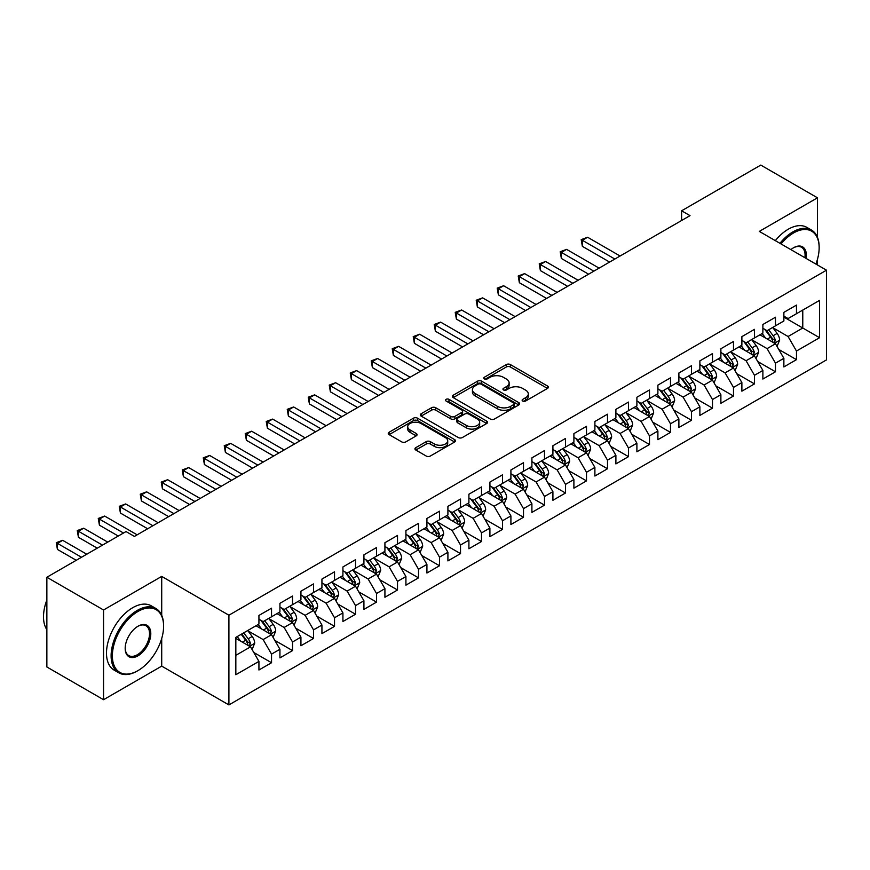 <?xml version="1.0" encoding="UTF-8"?>
<svg xmlns="http://www.w3.org/2000/svg" width="870" height="870" viewBox="0 0 870 870"><rect width="100%" height="100%" fill="white"/><g stroke="black" fill="none" stroke-linecap="round" stroke-linejoin="round"><path stroke-width="1.3" d="M522.729 401.026A2.044 1.174 0 0 0 525.611 401.026L547.513 388.39A2.914 1.686 0 0 0 548.361 387.193A2.914 1.686 0 0 0 547.513 386.008L510.407 364.584A2.914 1.686 0 0 0 506.286 364.584L484.383 377.232A2.044 1.174 0 0 0 483.796 378.069A2.044 1.174 0 0 0 484.383 378.896A2.044 1.174 0 0 0 487.276 378.896L490.104 377.265A9.331 5.383 0 0 1 503.295 377.265L506.394 379.048A9.331 5.383 0 0 1 509.124 382.854A9.331 5.383 0 0 1 506.394 386.661L503.556 388.303A2.044 1.174 0 0 0 502.958 389.129A2.044 1.174 0 0 0 503.556 389.967A2.044 1.174 0 0 0 506.438 389.967L509.276 388.324A9.331 5.383 0 0 1 522.468 388.324L525.556 390.108A9.331 5.383 0 0 1 528.286 393.925A9.331 5.383 0 0 1 525.556 397.731L522.729 399.363A2.044 1.174 0 0 0 522.13 400.2A2.044 1.174 0 0 0 522.729 401.026L522.729 399.363M415.806 447.648A2.914 1.686 0 0 0 414.957 448.833A2.914 1.686 0 0 0 415.806 450.029L426.213 456.032A2.914 1.686 0 0 0 430.335 456.032L454.662 441.993A2.914 1.686 0 0 0 455.51 440.807A2.914 1.686 0 0 0 454.662 439.611L417.556 418.198A2.914 1.686 0 0 0 413.435 418.198L389.118 432.238A2.914 1.686 0 0 0 388.259 433.423A2.914 1.686 0 0 0 389.118 434.619L401.69 441.873A2.914 1.686 0 0 0 405.811 441.873L416.219 435.87A2.914 1.686 0 0 0 417.078 434.674A2.914 1.686 0 0 0 416.219 433.488L409.987 429.889A7.797 4.502 0 0 1 407.704 426.702A7.797 4.502 0 0 1 412.51 422.548A7.797 4.502 0 0 1 421.015 423.516L445.429 437.621A7.797 4.502 0 0 1 447.713 440.807A7.797 4.502 0 0 1 442.906 444.962A7.797 4.502 0 0 1 434.413 443.983L430.335 441.634A2.914 1.686 0 0 0 426.213 441.634L415.806 447.648L415.806 450.029M161.711 615.307L161.711 576.408L103.552 609.99L46.86 577.256L126.019 531.559L134.415 536.409L690.019 215.64L681.612 210.79L681.612 220.491M161.711 576.408L228.908 615.21L826.5 270.189L826.5 359.897L228.908 704.918L228.908 615.21M817.474 237.336L817.474 197.816L759.303 231.398L826.5 270.189M817.474 197.816L760.782 165.083L681.612 210.79M490.31 419.025A2.914 1.686 0 0 0 494.432 419.025L518.759 404.985A2.914 1.686 0 0 0 519.607 403.8A2.914 1.686 0 0 0 518.759 402.603L481.654 381.19A2.914 1.686 0 0 0 477.532 381.19L453.216 395.23A2.914 1.686 0 0 0 452.356 396.415A2.914 1.686 0 0 0 453.216 397.612L490.31 419.025M446.919 401.472A2.044 1.174 0 0 1 448.985 401.755L448.985 399.33L486.711 421.113A2.914 1.686 0 0 1 487.559 422.298A2.914 1.686 0 0 1 486.711 423.494L462.383 437.534A2.914 1.686 0 0 1 458.262 437.534L421.167 416.11L431.574 410.151L431.574 407.726L421.167 413.728A2.914 1.686 0 0 0 420.308 414.925A2.914 1.686 0 0 0 421.167 416.11L421.167 413.728M431.574 410.151A2.914 1.686 0 0 1 435.696 410.151L435.696 407.726A2.914 1.686 0 0 0 431.574 407.726M435.696 407.726L450.747 416.415A2.914 1.686 0 0 0 454.869 416.415L461.763 412.423A2.914 1.686 0 0 0 462.622 411.238A2.914 1.686 0 0 0 461.763 410.042L446.103 401.005A2.044 1.174 0 0 1 445.505 400.167A2.044 1.174 0 0 1 446.767 399.08A2.044 1.174 0 0 1 448.985 399.33M783.87 317.104L802.771 328.012L802.771 310.079L819.573 300.378L796.474 313.711L796.474 305.098L783.87 312.373L783.87 320.986L775.475 325.837L775.475 317.224L762.881 324.499L762.881 333.112L754.475 337.951L754.475 329.349L741.882 336.625L741.882 345.227L733.486 350.077L733.486 341.475L720.882 348.75L720.882 357.353L712.486 362.203L712.486 353.59L699.882 360.865L699.882 369.478L691.487 374.328L691.487 365.715L678.883 372.991L678.883 381.604L670.487 386.443L670.487 377.841L657.894 385.116L657.894 393.719L649.488 398.569L649.488 389.967L636.894 397.242L636.894 405.844L628.488 410.694L628.488 402.081L615.895 409.357L615.895 417.97L607.499 422.82L607.499 414.207L594.895 421.482L594.895 430.095L586.5 434.935L586.5 426.333L573.895 433.608L573.895 442.21L565.5 447.06L565.5 438.458L552.907 445.734L552.907 454.336L544.5 459.186L544.5 450.573L531.907 457.848L531.907 466.461L523.501 471.312L523.501 462.699L510.907 469.974L510.907 478.576L502.512 483.426L502.512 474.824L489.908 482.1L489.908 490.702L481.512 495.552L481.512 486.95L468.908 494.214L468.908 502.827L460.513 507.678L460.513 499.065L447.909 506.34L447.909 514.953L439.513 519.803L439.513 511.19L426.92 518.466L426.92 527.068L418.513 531.918L418.513 523.316L405.92 530.591L405.92 539.193L397.514 544.044L397.514 535.442L384.921 542.706L384.921 551.319L376.525 556.169L376.525 547.556L363.921 554.832L363.921 563.445L355.525 568.295L355.525 559.682L342.921 566.957L342.921 575.559L334.526 580.41L334.526 571.807L321.933 579.083L321.933 587.685L313.526 592.535L313.526 583.933L300.933 591.198L300.933 599.811L292.527 604.661L292.527 596.048L279.933 603.323L279.933 611.936L271.538 616.786L271.538 608.173L258.934 615.449L258.934 624.051L235.835 637.395L235.835 674.729L258.934 661.396L250.538 646.845L235.835 638.362M819.573 300.378L819.573 337.712L796.474 351.045L788.079 336.505L772.854 327.718M778.726 349.414L796.474 359.658L796.474 351.045M796.474 359.658L783.87 366.933L783.87 358.32L775.475 363.171L767.079 348.62L751.854 339.833M757.737 361.539L775.475 371.784L775.475 363.171M775.475 371.784L762.881 379.048L762.881 370.446L754.475 375.296L746.079 360.745L730.854 351.958M736.738 373.654L754.475 383.898L754.475 375.296M754.475 383.898L741.882 391.174L741.882 382.572L733.486 387.422L725.08 372.871L709.855 364.084M715.738 385.78L733.486 396.024L733.486 387.422M733.486 396.024L720.882 403.299L720.882 394.686L712.486 399.537L704.08 384.997L688.855 376.199M694.738 397.905L712.486 408.15L712.486 399.537M712.486 408.15L699.882 415.425L699.882 406.812L691.487 411.662L683.091 397.111L667.866 388.324M673.739 410.031L691.487 420.275L691.487 411.662M691.487 420.275L678.883 427.54L678.883 418.938L670.487 423.788L662.092 409.237L646.867 400.45M652.75 422.146L670.487 432.39L670.487 423.788M670.487 432.39L657.894 439.665L657.894 431.063L649.488 435.913L641.092 421.363L625.867 412.576M631.75 434.271L649.488 444.516L649.488 435.913M649.488 444.516L636.894 451.791L636.894 443.178L628.488 448.028L620.092 433.488L604.867 424.69M610.751 446.397L628.488 456.641L628.488 448.028M628.488 456.641L615.895 463.917L615.895 455.304L607.499 460.154L599.093 445.603L583.868 436.816M589.751 458.523L607.499 468.767L607.499 460.154M607.499 468.767L594.895 476.031L594.895 467.429L586.5 472.279L578.093 457.729L562.879 448.942M568.752 470.637L586.5 480.882L586.5 472.279M586.5 480.882L573.895 488.157L573.895 479.555L565.5 484.405L557.104 469.854L541.879 461.067M547.752 482.763L565.5 493.007L565.5 484.405M565.5 493.007L552.907 500.283L552.907 491.67L544.5 496.52L536.105 481.98L520.88 473.182M526.763 494.889L544.5 505.133L544.5 496.52M544.5 505.133L531.907 512.408L531.907 503.795L523.501 508.645L515.105 494.095L499.88 485.308M505.764 507.014L523.501 517.258L523.501 508.645M523.501 517.258L510.907 524.523L510.907 515.921L502.512 520.771L494.106 506.22L478.881 497.433M484.764 519.129L502.512 529.373L502.512 520.771M502.512 529.373L489.908 536.649L489.908 528.046L481.512 532.897L473.106 518.346L457.892 509.559M463.764 531.255L481.512 541.499L481.512 532.897M481.512 541.499L468.908 548.774L468.908 540.161L460.513 545.011L452.117 530.472L436.892 521.674M442.765 543.38L460.513 553.624L460.513 545.011M460.513 553.624L447.909 560.9L447.909 552.287L439.513 557.137L431.118 542.586L415.893 533.799M421.776 555.506L439.513 565.75L439.513 557.137M439.513 565.75L426.92 573.015L426.92 564.412L418.513 569.263L410.118 554.712L394.893 545.925M400.776 567.621L418.513 577.865L418.513 569.263M418.513 577.865L405.92 585.14L405.92 576.538L397.514 581.388L389.118 566.838L373.893 558.051M379.777 579.746L397.514 589.99L397.514 581.388M397.514 589.99L384.921 597.266L384.921 588.653L376.525 593.503L368.119 578.963L352.894 570.165M358.777 591.872L376.525 602.116L376.525 593.503M376.525 602.116L363.921 609.391L363.921 600.779L355.525 605.629L347.13 591.078L331.905 582.291M337.777 603.997L355.525 614.242L355.525 605.629M355.525 614.242L342.921 621.506L342.921 612.904L334.526 617.754L326.13 603.204L310.905 594.417M316.789 616.112L334.526 626.356L334.526 617.754M334.526 626.356L321.933 633.632L321.933 625.03L313.526 629.88L305.131 615.329L289.906 606.542M295.789 628.238L313.526 638.482L313.526 629.88M313.526 638.482L300.933 645.757L300.933 637.144L292.527 641.995L284.131 627.455L268.906 618.657M274.789 640.363L292.527 650.608L292.527 641.995M292.527 650.608L279.933 657.883L279.933 649.27L271.538 654.12L263.131 639.57L247.906 630.783M253.79 652.489L271.538 662.733L271.538 654.12M271.538 662.733L258.934 669.998L258.934 661.396M258.934 619.212L263.131 621.626L271.538 616.786M235.835 655.327L250.538 646.845M279.933 607.086L284.131 609.511L292.527 604.661M263.131 639.57L271.538 634.719L255.997 625.747M279.933 649.27L271.538 634.719M300.933 594.96L305.131 597.385L313.526 592.535M284.131 627.455L292.527 622.605L276.997 613.633M300.933 637.144L292.527 622.605M321.933 582.835L326.13 585.26L334.526 580.41M305.131 615.329L313.526 610.479L297.986 601.507M321.933 625.03L313.526 610.479M342.921 570.72L347.13 573.145L355.525 568.295M326.13 603.204L334.526 598.353L318.985 589.381M342.921 612.904L334.526 598.353M363.921 558.594L368.119 561.019L376.525 556.169M347.13 591.078L355.525 586.228L339.985 577.267M363.921 600.779L355.525 586.228M384.921 546.469L389.118 548.894L397.514 544.044M368.119 578.963L376.525 574.113L360.985 565.141M384.921 588.653L376.525 574.113M405.92 534.343L410.118 536.768L418.513 531.918M389.118 566.838L397.514 561.987L381.984 553.015M405.92 576.538L397.514 561.987M426.92 522.228L431.118 524.654L439.513 519.803M410.118 554.712L418.513 549.862L402.973 540.89M426.92 564.412L418.513 549.862M447.909 510.103L452.117 512.528L460.513 507.678M431.118 542.586L439.513 537.736L423.973 528.775M447.909 552.287L439.513 537.736M468.908 497.977L473.106 500.402L481.512 495.552M452.117 530.472L460.513 525.621L444.972 516.649M468.908 540.161L460.513 525.621M489.908 485.851L494.106 488.277L502.512 483.426M473.106 518.346L481.512 513.496L465.972 504.524M489.908 528.046L481.512 513.496M510.907 473.737L515.105 476.162L523.501 471.312M494.106 506.22L502.512 501.37L486.972 492.398M510.907 515.921L502.512 501.37M531.907 461.611L536.105 464.036L544.5 459.186M515.105 494.095L523.501 489.244L507.971 480.283M531.907 503.795L523.501 489.244M552.907 449.485L557.104 451.911L565.5 447.06M536.105 481.98L544.5 477.13L528.96 468.158M552.907 491.67L544.5 477.13M573.895 437.36L578.093 439.785L586.5 434.935M557.104 469.854L565.5 465.004L549.96 456.032M573.895 479.555L565.5 465.004M594.895 425.245L599.093 427.67L607.499 422.82M578.093 457.729L586.5 452.878L570.959 443.907M594.895 467.429L586.5 452.878M615.895 413.119L620.092 415.545L628.488 410.694M599.093 445.603L607.499 440.764L591.959 431.792M615.895 455.304L607.499 440.764M636.894 400.994L641.092 403.419L649.488 398.569M620.092 433.488L628.488 428.638L612.958 419.666M636.894 443.178L628.488 428.638M657.894 388.868L662.092 391.293L670.487 386.443M641.092 421.363L649.488 416.512L633.947 407.541M657.894 431.063L649.488 416.512M678.883 376.753L683.091 379.179L691.487 374.328M662.092 409.237L670.487 404.387L654.947 395.415M678.883 418.938L670.487 404.387M699.882 364.628L704.08 367.053L712.486 362.203M683.091 397.111L691.487 392.272L675.946 383.3M699.882 406.812L691.487 392.272M720.882 352.502L725.08 354.927L733.486 350.077M704.08 384.997L712.486 380.146L696.946 371.175M720.882 394.686L712.486 380.146M741.882 340.377L746.079 342.802L754.475 337.951M725.08 372.871L733.486 368.021L717.946 359.049M741.882 382.572L733.486 368.021M762.881 328.262L767.079 330.687L775.475 325.837M746.079 360.745L754.475 355.895L738.934 346.923M762.881 370.446L754.475 355.895M783.87 316.136L788.079 318.561L796.474 313.711M767.079 348.62L775.475 343.78L759.934 334.809M783.87 358.32L775.475 343.78M46.86 577.256L46.86 666.975L103.552 699.708L161.711 666.126L228.908 704.918M103.552 609.99L103.552 699.708M817.474 264.98L817.474 259.271M788.079 336.505L802.771 328.012L819.573 337.712M161.711 666.126L161.711 638.482M523.544 401.32L525.556 400.156A9.331 5.383 0 0 0 528.286 396.339L528.286 393.925M509.124 382.854L509.124 385.279A9.331 5.383 0 0 1 506.394 389.086L504.372 390.249M547.469 388.411L510.407 367.01A2.914 1.686 0 0 0 506.286 367.01L485.199 379.189M518.759 402.603L518.759 404.985L481.654 383.616A2.914 1.686 0 0 0 477.532 383.616L453.248 397.633M513.604 404.626A2.044 1.174 0 0 0 514.203 403.8A2.044 1.174 0 0 0 513.604 402.962L481.034 384.159A2.044 1.174 0 0 0 478.152 384.159L475.161 385.888A9.331 5.383 0 0 0 472.432 389.695A9.331 5.383 0 0 0 475.161 393.501L497.422 406.355A9.331 5.383 0 0 0 510.614 406.355L513.604 404.626L513.604 407.051A2.044 1.174 0 0 0 514.203 406.225L514.203 403.8M472.432 389.695L472.432 392.12A9.331 5.383 0 0 0 475.161 395.926L475.161 393.501M513.604 407.051L510.614 408.78A9.331 5.383 0 0 1 497.422 408.78L475.161 395.926M435.696 410.151L450.747 418.84A2.914 1.686 0 0 0 454.869 418.84L461.763 414.849A2.914 1.686 0 0 0 462.622 413.663L462.622 411.238M448.985 401.755L486.667 423.516M466.353 425.419A7.797 4.502 0 0 0 474.846 426.398A7.797 4.502 0 0 0 479.664 422.244A7.797 4.502 0 0 0 477.38 419.057L468.778 414.087A2.914 1.686 0 0 0 464.656 414.087L457.75 418.078A2.914 1.686 0 0 0 456.891 419.264A2.914 1.686 0 0 0 457.75 420.46L466.353 425.419L466.353 427.844A7.797 4.502 0 0 0 474.846 428.823A7.797 4.502 0 0 0 479.664 424.669L479.664 422.244M456.891 419.264L456.891 421.689A2.914 1.686 0 0 0 457.75 422.885L457.75 420.46M466.353 427.844L457.75 422.885M447.713 440.807L447.713 443.232A7.797 4.502 0 0 1 442.906 447.387A7.797 4.502 0 0 1 434.413 446.408L430.335 444.059A2.914 1.686 0 0 0 426.213 444.059L415.849 450.051M407.704 426.702L407.704 429.127A7.797 4.502 0 0 0 409.987 432.314L409.987 429.889M416.175 435.892L409.987 432.314M454.618 442.014L417.556 420.623A2.914 1.686 0 0 0 413.435 420.623L389.151 434.641M777.03 346.467L779.629 340.116A7.873 4.546 -120 0 0 777.117 333.417L772.658 327.457M765.557 338.049L762.163 333.525M620.092 256.008L587.609 237.249L582.356 240.283L582.356 246.34L609.598 262.066M773.995 342.921L775.387 340.453A7.873 4.546 -120 0 0 773.136 335.722L768.667 329.763M766.122 330.132L771.636 337.484A4.013 2.316 60 0 1 772.364 338.702L775.387 340.453M764.741 329.338L770.613 337.168A7.873 4.546 60 0 1 772.864 341.899L773.028 342.356M582.356 246.34L581.203 239.62L614.84 259.032M581.203 239.62L587.609 237.249M756.03 358.592L758.64 352.241A7.873 4.546 -120 0 0 756.128 345.531L751.658 339.583M744.557 350.164L741.164 345.64M599.093 268.134L566.609 249.375L561.367 252.409L561.367 258.466L588.598 274.191M752.996 355.047L754.388 352.567A7.873 4.546 -120 0 0 752.137 347.837L747.678 341.888M745.122 342.258L750.636 349.609A4.013 2.316 60 0 1 751.365 350.827L754.388 352.567M743.741 341.453L749.614 349.294A7.873 4.546 60 0 1 751.865 354.025L752.028 354.481M561.367 258.466L560.204 251.734L593.851 271.157M560.204 251.734L566.609 249.375M735.03 370.718L737.64 364.356A7.873 4.546 -120 0 0 735.128 357.657L730.669 351.708M723.557 362.29L720.164 357.766M578.093 280.249L545.62 261.5L540.368 264.524L540.368 270.592L567.599 286.317M731.996 367.162L733.388 364.693A7.873 4.546 -120 0 0 731.137 359.962L726.678 354.003M724.134 354.384L729.636 361.735A4.013 2.316 60 0 1 730.365 362.953L733.388 364.693M722.742 353.579L728.614 361.42A7.873 4.546 60 0 1 730.865 366.15L731.028 366.607M540.368 270.592L539.215 263.86L572.851 283.283M539.215 263.86L545.62 261.5M815.897 264.067A36.225 20.913 120 0 0 819.148 247.765A36.225 20.913 120 0 0 793.538 232.975A36.225 20.913 120 0 0 781.043 243.948M779.944 243.317A37.116 21.435 -60 0 1 792.907 231.877A37.116 21.435 -60 0 1 811.46 230.039A37.116 21.435 -60 0 1 819.148 247.036A37.116 21.435 -60 0 1 819.148 247.406M790.873 249.625A18.118 10.462 -60 0 1 793.538 247.765L793.538 247.765A18.118 10.462 -60 0 1 806.066 258.39M804.891 257.716A17.226 9.94 120 0 0 801.52 247.276A17.226 9.94 120 0 0 793.212 247.95M775.322 240.642A37.116 21.435 -60 0 1 788.285 229.212A37.116 21.435 -60 0 1 806.849 227.374L811.46 230.039M137.362 670.977L137.993 670.607A36.225 20.913 120 0 0 163.603 626.237A36.225 20.913 120 0 0 137.993 611.447A36.225 20.913 120 0 0 112.371 655.817A36.225 20.913 120 0 0 137.993 670.607L137.362 670.977A37.116 21.435 -60 0 1 118.798 672.814A37.116 21.435 -60 0 1 113.111 643.071A37.116 21.435 -60 0 1 137.362 610.359A37.116 21.435 -60 0 1 155.915 608.521A37.116 21.435 -60 0 1 163.603 625.508A37.116 21.435 -60 0 1 163.603 625.878M137.993 626.237L137.993 626.237A18.118 10.462 -60 0 1 150.793 633.632A18.118 10.462 -60 0 1 137.993 655.817A18.118 10.462 -60 0 1 125.182 648.422A18.118 10.462 -60 0 1 137.993 626.237L137.993 626.237M125.182 648.052A17.226 9.94 120 0 0 128.749 655.578A17.226 9.94 120 0 0 137.362 654.729A17.226 9.94 120 0 0 148.607 639.548A17.226 9.94 120 0 0 145.975 625.747A17.226 9.94 120 0 0 137.667 626.422M46.86 629.673A37.116 21.435 -60 0 1 46.86 600.006M118.798 672.814L114.177 670.139A37.116 21.435 -60 0 1 108.489 640.396A37.116 21.435 -60 0 1 132.74 607.684A37.116 21.435 -60 0 1 151.304 605.846L155.915 608.521M714.042 382.833L716.641 376.482A7.873 4.546 -120 0 0 714.129 369.783L709.67 363.823M702.558 374.415L699.165 369.891M557.104 292.374L524.621 273.626L519.368 276.649L519.368 282.717L546.599 298.432M710.997 379.287L712.389 376.819A7.873 4.546 -120 0 0 710.137 372.088L705.679 366.129M703.134 366.498L708.637 373.861A4.013 2.316 60 0 1 709.365 375.079L712.389 376.819M701.753 365.704L707.614 373.545A7.873 4.546 60 0 1 709.876 378.276L710.029 378.733M519.368 282.717L518.215 275.986L551.852 295.408M518.215 275.986L524.621 273.626M693.042 394.958L695.641 388.607A7.873 4.546 -120 0 0 693.129 381.908L688.67 375.949M681.558 386.541L678.176 382.017M536.105 304.5L503.621 285.741L498.369 288.775L498.369 294.832L525.6 310.557M690.008 391.413L691.389 388.944A7.873 4.546 -120 0 0 689.138 384.203L684.679 378.254M682.134 378.624L687.648 385.976A4.013 2.316 60 0 1 688.377 387.193L691.389 388.944M680.753 377.83L686.626 385.66A7.873 4.546 60 0 1 688.877 390.391L689.029 390.847M498.369 294.832L497.216 288.111L530.852 307.523M497.216 288.111L503.621 285.741M672.042 407.084L674.641 400.733A7.873 4.546 -120 0 0 672.129 394.023L667.671 388.074M660.569 398.656L657.176 394.132M515.105 316.626L482.622 297.866L477.369 300.9L477.369 306.958L504.611 322.683M669.008 403.539L670.4 401.059A7.873 4.546 -120 0 0 668.149 396.328L663.679 390.38M661.135 390.75L666.648 398.101A4.013 2.316 60 0 1 667.377 399.319L670.4 401.059M659.754 389.945L665.626 397.786A7.873 4.546 60 0 1 667.877 402.516L668.04 402.973M477.369 306.958L476.216 300.226L509.853 319.649M476.216 300.226L482.622 297.866M651.043 419.209L653.642 412.848A7.873 4.546 -120 0 0 651.141 406.149L646.671 400.2M639.57 410.781L636.177 406.257M494.106 328.74L461.622 309.992L456.38 313.015L456.38 319.083L483.611 334.809M648.009 415.653L649.401 413.185A7.873 4.546 -120 0 0 647.149 408.454L642.691 402.495M640.135 402.875L645.649 410.227A4.013 2.316 60 0 1 646.377 411.445L649.401 413.185M638.754 402.07L644.626 409.911A7.873 4.546 60 0 1 646.878 414.642L647.041 415.099M456.38 319.083L455.217 312.352L488.853 331.774M455.217 312.352L461.622 309.992M630.043 431.324L632.653 424.973A7.873 4.546 -120 0 0 630.141 418.274L625.682 412.315M618.57 422.907L615.177 418.383M473.106 340.866L440.622 322.117L435.381 325.141L435.381 331.209L462.612 346.923M627.009 427.779L628.401 425.31A7.873 4.546 -120 0 0 626.15 420.58L621.691 414.62M619.146 414.99L624.649 422.352A4.013 2.316 60 0 1 625.378 423.57L628.401 425.31M617.754 414.196L623.627 422.026A7.873 4.546 60 0 1 625.878 426.768L626.041 427.224M435.381 331.209L434.228 324.477L467.864 343.9M434.228 324.477L440.622 322.117M609.054 443.45L611.654 437.099A7.873 4.546 -120 0 0 609.141 430.4L604.683 424.44M597.57 435.033L594.177 430.498M452.117 352.992L419.634 334.232L414.381 337.266L414.381 343.324L441.612 359.049M606.009 439.905L607.401 437.436A7.873 4.546 -120 0 0 605.15 432.694L600.692 426.746M598.147 427.116L603.649 434.467A4.013 2.316 60 0 1 604.378 435.685L607.401 437.436M596.766 426.322L602.627 434.152A7.873 4.546 60 0 1 604.889 438.882L605.041 439.339M414.381 343.324L413.228 336.603L446.865 356.015M413.228 336.603L419.634 334.232M588.055 455.575L590.654 449.224A7.873 4.546 -120 0 0 588.142 442.515L583.683 436.566M576.571 447.147L573.189 442.623M431.118 365.106L398.634 346.358L393.381 349.392L393.381 355.449L420.612 371.175M585.01 452.03L586.402 449.551A7.873 4.546 -120 0 0 584.151 444.82L579.692 438.871M577.147 439.241L582.661 446.593A4.013 2.316 60 0 1 583.389 447.811L586.402 449.551M575.766 438.436L581.639 446.277A7.873 4.546 60 0 1 583.89 451.008L584.042 451.465M393.381 355.449L392.229 348.718L425.865 368.14M392.229 348.718L398.634 346.358M567.055 467.69L569.654 461.339A7.873 4.546 -120 0 0 567.142 454.64L562.683 448.692M555.582 459.273L552.189 454.749M410.118 377.232L377.634 358.483L372.382 361.507L372.382 367.575L399.613 383.3M564.021 464.145L565.413 461.676A7.873 4.546 -120 0 0 563.151 456.946L558.692 450.986M556.147 451.367L561.661 458.718A4.013 2.316 60 0 1 562.39 459.936L565.413 461.676M554.766 450.562L560.639 458.403A7.873 4.546 60 0 1 562.89 463.134L563.053 463.59M372.382 367.575L371.229 360.843L404.865 380.266M371.229 360.843L377.634 358.483M546.055 479.816L548.655 473.465A7.873 4.546 -120 0 0 546.142 466.766L541.684 460.806M534.582 471.399L531.189 466.875M389.118 389.358L356.635 370.609L351.393 373.632L351.393 379.701L378.624 395.415M543.021 476.271L544.413 473.802A7.873 4.546 -120 0 0 542.162 469.071L537.693 463.112M535.148 463.482L540.661 470.844A4.013 2.316 60 0 1 541.39 472.062L544.413 473.802M533.767 462.688L539.639 470.518A7.873 4.546 60 0 1 541.89 475.259L542.053 475.716M351.393 379.701L350.229 372.969L383.866 392.392M350.229 372.969L356.635 370.609M525.056 491.941L527.666 485.59A7.873 4.546 -120 0 0 525.154 478.891L520.695 472.932M513.583 483.524L510.19 478.989M368.119 401.483L335.635 382.724L330.393 385.758L330.393 391.815L357.624 407.541M522.022 488.396L523.414 485.928A7.873 4.546 -120 0 0 521.163 481.186L516.704 475.237M514.159 475.607L519.662 482.959A4.013 2.316 60 0 1 520.39 484.177L523.414 485.928M512.767 474.813L518.64 482.643A7.873 4.546 60 0 1 520.891 487.374L521.054 487.831M330.393 391.815L329.23 385.095L362.877 404.506M329.23 385.095L335.635 382.724M504.056 504.067L506.666 497.716A7.873 4.546 -120 0 0 504.154 491.006L499.695 485.058M492.583 495.639L489.19 491.115M347.119 413.598L314.646 394.849L309.394 397.884L309.394 403.941L336.625 419.666M501.022 500.522L502.414 498.042A7.873 4.546 -120 0 0 500.163 493.312L495.704 487.363M493.159 487.733L498.662 495.084A4.013 2.316 60 0 1 499.391 496.302L502.414 498.042M491.767 486.928L497.64 494.769A7.873 4.546 60 0 1 499.891 499.5L500.054 499.956M309.394 403.941L308.241 397.209L341.877 416.632M308.241 397.209L314.646 394.849M483.067 516.182L485.667 509.831A7.873 4.546 -120 0 0 483.154 503.132L478.696 497.183M471.583 507.765L468.19 503.241M326.13 425.724L293.647 406.975L288.394 409.998L288.394 416.067L315.625 431.792M480.022 512.637L481.414 510.168A7.873 4.546 -120 0 0 479.163 505.437L474.705 499.478M472.16 499.858L477.673 507.21A4.013 2.316 60 0 1 478.391 508.428L481.414 510.168M470.779 499.054L476.651 506.895A7.873 4.546 60 0 1 478.902 511.625L479.055 512.082M288.394 416.067L287.241 409.335L320.878 428.758M287.241 409.335L293.647 406.975M462.068 528.308L464.667 521.956A7.873 4.546 -120 0 0 462.155 515.257L457.696 509.298M450.584 519.89L447.202 515.366M305.131 437.849L272.647 419.09L267.394 422.124L267.394 428.192L294.625 443.907M459.034 524.762L460.426 522.294A7.873 4.546 -120 0 0 458.164 517.563L453.705 511.603M451.16 511.973L456.674 519.336A4.013 2.316 60 0 1 457.402 520.543L460.426 522.294M449.779 511.179L455.652 519.009A7.873 4.546 60 0 1 457.903 523.751L458.055 524.208M267.394 428.192L266.242 421.461L299.878 440.883M266.242 421.461L272.647 419.09M441.068 540.433L443.667 534.082A7.873 4.546 -120 0 0 441.155 527.383L436.696 521.424M429.595 532.016L426.202 527.481M284.131 449.975L251.647 431.215L246.395 434.25L246.395 440.307L273.637 456.032M438.034 536.888L439.426 534.419A7.873 4.546 -120 0 0 437.175 529.678L432.705 523.729M430.161 524.099L435.674 531.45A4.013 2.316 60 0 1 436.403 532.668L439.426 534.419M428.779 523.305L434.652 531.135A7.873 4.546 60 0 1 436.903 535.866L437.066 536.322M246.395 440.307L245.242 433.586L278.878 452.998M245.242 433.586L251.647 431.215M420.069 552.559L422.679 546.208A7.873 4.546 -120 0 0 420.166 539.498L415.697 533.549M408.596 544.131L405.202 539.607M263.131 462.09L230.648 443.341L225.406 446.375L225.406 452.433L252.637 468.158M417.034 549.003L418.426 546.534A7.873 4.546 -120 0 0 416.175 541.803L411.717 535.855M409.161 536.224L414.675 543.576A4.013 2.316 60 0 1 415.403 544.794L418.426 546.534M407.78 535.42L413.652 543.261A7.873 4.546 60 0 1 415.903 547.991L416.067 548.448M225.406 452.433L224.242 445.701L257.89 465.124M224.242 445.701L230.648 443.341M399.069 564.673L401.679 558.322A7.873 4.546 -120 0 0 399.167 551.623L394.708 545.675M387.596 556.256L384.203 551.732M242.132 474.215L209.659 455.467L204.406 458.49L204.406 464.558L231.637 480.283M396.035 561.128L397.427 558.66A7.873 4.546 -120 0 0 395.176 553.929L390.717 547.969M388.172 548.339L393.675 555.702A4.013 2.316 60 0 1 394.404 556.92L397.427 558.66M386.78 547.545L392.653 555.386A7.873 4.546 60 0 1 394.904 560.117L395.067 560.574M204.406 464.558L203.254 457.827L236.89 477.249M203.254 457.827L209.659 455.467M378.08 576.799L380.679 570.448A7.873 4.546 -120 0 0 378.167 563.749L373.708 557.79M366.596 568.382L363.203 563.858M221.143 486.341L188.659 467.581L183.407 470.616L183.407 476.684L210.638 492.398M375.035 573.254L376.427 570.785A7.873 4.546 -120 0 0 374.176 566.055L369.717 560.095M367.173 560.465L372.675 567.816A4.013 2.316 60 0 1 373.404 569.034L376.427 570.785M365.791 559.671L371.653 567.501A7.873 4.546 60 0 1 373.915 572.242L374.067 572.699M183.407 476.684L182.254 469.952L215.891 489.375M182.254 469.952L188.659 467.581M357.081 588.925L359.68 582.574A7.873 4.546 -120 0 0 357.168 575.875L352.709 569.915M345.597 580.507L342.214 575.973M200.143 498.466L167.66 479.707L162.407 482.741L162.407 488.799L189.638 504.524M354.046 585.379L355.428 582.911A7.873 4.546 -120 0 0 353.176 578.169L348.718 572.221M346.173 572.59L351.687 579.942A4.013 2.316 60 0 1 352.415 581.16L355.428 582.911M344.792 571.786L350.664 579.627A7.873 4.546 60 0 1 352.915 584.357L353.068 584.814M162.407 488.799L161.254 482.078L194.891 501.49M161.254 482.078L167.66 479.707M336.081 601.05L338.68 594.688A7.873 4.546 -120 0 0 336.168 587.989L331.709 582.041M324.608 592.622L321.215 588.098M179.144 510.581L146.66 491.833L141.408 494.867L141.408 500.924L168.649 516.649M333.047 597.494L334.439 595.026A7.873 4.546 -120 0 0 332.188 590.295L327.718 584.346M325.173 584.716L330.687 592.068A4.013 2.316 60 0 1 331.416 593.286L334.439 595.026M323.792 583.911L329.665 591.752A7.873 4.546 60 0 1 331.916 596.483L332.079 596.94M141.408 500.924L140.255 494.193L173.891 513.615M140.255 494.193L146.66 491.833M315.081 613.165L317.68 606.814A7.873 4.546 -120 0 0 315.179 600.115L310.71 594.166M303.608 604.748L300.215 600.224M158.144 522.707L125.661 503.958L120.419 506.982L120.419 513.05L147.65 528.775M312.047 609.62L313.439 607.151A7.873 4.546 -120 0 0 311.188 602.421L306.729 596.461M304.174 596.831L309.687 604.193A4.013 2.316 60 0 1 310.416 605.411L313.439 607.151M302.793 596.037L308.665 603.878A7.873 4.546 60 0 1 310.916 608.608L311.079 609.065M120.419 513.05L119.255 506.318L152.892 525.741M119.255 506.318L125.661 503.958M294.082 625.291L296.692 618.94A7.873 4.546 -120 0 0 294.18 612.241L289.721 606.281M282.609 616.873L279.216 612.35M137.145 534.832L104.661 516.073L99.419 519.107L99.419 525.175L118.255 536.04M291.048 621.745L292.44 619.277A7.873 4.546 -120 0 0 290.188 614.546L285.73 608.587M283.185 608.957L288.688 616.308A4.013 2.316 60 0 1 289.416 617.526L292.44 619.277M281.793 608.163L287.665 615.993A7.873 4.546 60 0 1 289.917 620.734L290.08 621.18M99.419 525.175L98.266 518.444L123.496 533.016M98.266 518.444L104.661 516.073M273.093 637.416L275.692 631.065A7.873 4.546 -120 0 0 273.18 624.366L268.721 618.407M261.609 628.999L258.216 624.464M107.749 542.108L83.672 528.199L78.42 531.233L78.42 537.29L97.255 548.165M270.048 633.871L271.44 631.402A7.873 4.546 -120 0 0 269.189 626.661L264.73 620.712M262.185 621.082L267.688 628.434A4.013 2.316 60 0 1 268.417 629.652L271.44 631.402M260.804 620.277L266.666 628.118A7.873 4.546 60 0 1 268.928 632.849L269.08 633.306M78.42 537.29L77.267 530.569L102.508 545.131M77.267 530.569L83.672 528.199M252.093 649.542L254.692 643.18A7.873 4.546 -120 0 0 252.18 636.481L247.722 630.532M240.609 641.114L237.227 636.59M86.75 554.223L62.673 540.324L57.42 543.358L57.42 549.416L76.255 560.291M249.048 645.986L250.44 643.517A7.873 4.546 -120 0 0 248.189 638.787L243.73 632.838M241.762 633.969L246.699 640.559A4.013 2.316 60 0 1 247.428 641.777L250.44 643.517M241.207 634.284L245.677 640.244A7.873 4.546 60 0 1 247.928 644.975L248.08 645.431M57.42 549.416L56.267 542.684L81.508 557.257M56.267 542.684L62.673 540.324M525.556 400.156L525.556 397.731M503.556 389.967L503.556 388.303M506.394 389.086L506.394 386.661M484.383 378.896L484.383 377.232M506.286 367.01L506.286 364.584M510.407 367.01L510.407 364.584M547.513 388.39L547.513 386.008M453.216 397.612L453.216 395.23M477.532 383.616L477.532 381.19M481.654 383.616L481.654 381.19M497.422 408.78L497.422 406.355M510.614 408.78L510.614 406.355M450.747 418.84L450.747 416.415M454.869 418.84L454.869 416.415M461.763 414.849L461.763 412.423M486.711 423.494L486.711 421.113M426.213 444.059L426.213 441.634M430.335 444.059L430.335 441.634M434.413 446.408L434.413 443.983M416.219 435.87L416.219 433.488M389.118 434.619L389.118 432.238M413.435 420.623L413.435 418.198M417.556 420.623L417.556 418.198M454.662 441.993L454.662 439.611M774.485 343.204L779.585 340.268M773.136 335.722L777.117 333.417M767.329 339.072L770.613 337.168M753.496 355.33L758.586 352.394M752.137 347.837L756.128 345.531M746.329 351.197L749.614 349.294M732.496 367.455L737.586 364.508M731.137 359.962L735.128 357.657M725.33 363.312L728.614 361.42M711.497 379.57L716.586 376.634M710.137 372.088L714.129 369.783M704.33 375.438L707.614 373.545M690.497 391.696L695.587 388.76M689.138 384.203L693.129 381.908M683.331 387.563L686.626 385.66M669.498 403.821L674.598 400.885M668.149 396.328L672.129 394.023M662.342 399.689L665.626 397.786M648.509 415.947L653.598 413M647.149 408.454L651.141 406.149M641.342 411.804L644.626 409.911M627.509 428.062L632.599 425.125M626.15 420.58L630.141 418.274M620.343 423.929L623.627 422.026M606.51 440.187L611.599 437.251M605.15 432.694L609.141 430.4M599.343 436.055L602.627 434.152M585.51 452.313L590.6 449.377M584.151 444.82L588.142 442.515M578.343 448.18L581.639 446.277M564.51 464.439L569.6 461.491M563.151 456.946L567.142 454.64M557.344 460.295L560.639 458.403M543.511 476.553L548.611 473.617M542.162 469.071L546.142 466.766M536.355 472.421L539.639 470.518M522.522 488.679L527.611 485.743M521.163 481.186L525.154 478.891M515.355 484.546L518.64 482.643M501.522 500.805L506.612 497.868M500.163 493.312L504.154 491.006M494.356 496.661L497.64 494.769M480.523 512.93L485.612 509.983M479.163 505.437L483.154 503.132M473.356 508.787L476.651 506.895M459.523 525.045L464.613 522.109M458.164 517.563L462.155 515.257M452.356 520.912L455.652 519.009M438.523 537.171L443.624 534.234M437.175 529.678L441.155 527.383M431.368 533.038L434.652 531.135M417.535 549.296L422.624 546.36M416.175 541.803L420.166 539.498M410.368 545.153L413.652 543.261M396.535 561.422L401.625 558.475M395.176 553.929L399.167 551.623M389.368 557.279L392.653 555.386M375.535 573.537L380.625 570.6M374.176 566.055L378.167 563.749M368.369 569.404L371.653 567.501M354.536 585.662L359.625 582.726M353.176 578.169L357.168 575.875M347.369 581.53L350.664 579.627M333.536 597.788L338.637 594.841M332.188 590.295L336.168 587.989M326.38 593.644L329.665 591.752M312.547 609.913L317.637 606.966M311.188 602.421L315.179 600.115M305.381 605.77L308.665 603.878M291.548 622.028L296.637 619.092M290.188 614.546L294.18 612.241M284.381 617.896L287.665 615.993M270.548 634.154L275.638 631.218M269.189 626.661L273.18 624.366M263.382 630.021L266.666 628.118M249.549 646.279L254.638 643.332M248.189 638.787L252.18 636.481M242.382 642.136L245.677 640.244M819.148 247.765L819.148 247.036M163.603 626.237L163.603 625.508"/></g></svg>
